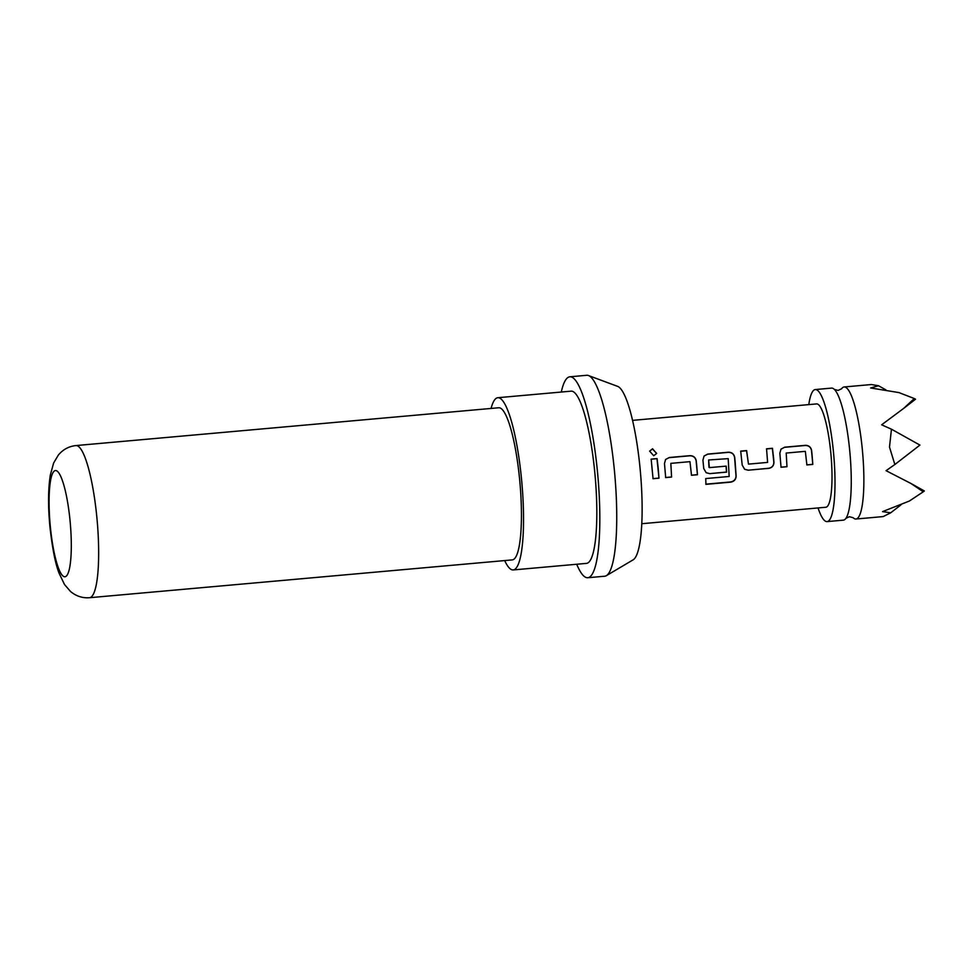 <?xml version="1.0" encoding="UTF-8"?>
<svg xmlns="http://www.w3.org/2000/svg" width="973" height="973" viewBox="0 0 973 973"><rect width="100%" height="100%" fill="white"/><g stroke="black" fill="none" stroke-linecap="round" stroke-linejoin="round"><path stroke-width="1.46" d="M652.567 448.772L656.593 453.503L653.698 455.729L649.623 451.131L652.567 448.772M649.648 451.083L652.494 449.027L656.641 453.382M834.372 389.419L838.094 390.416L841.584 388.774A66.286 12.552 84.9 0 1 844.138 386.974A66.286 12.552 84.9 0 1 862.333 449.526A66.286 12.552 84.9 0 1 855.96 519.023A66.286 12.552 84.9 0 1 853.126 517.709A66.286 12.552 84.9 0 1 853.114 517.709L849.393 516.712L845.902 518.354A66.286 12.552 -95.1 0 0 849.721 450.657A66.286 12.552 -95.1 0 0 834.372 389.419A66.286 12.552 -95.1 0 0 831.538 388.105L815.289 389.565A66.286 12.552 -95.1 0 0 808.794 404.61M855.96 519.023L883.192 516.578L890.721 512.795L882.56 511.616L909.366 501.034L923.28 491.791L910.874 483.435L886.062 470.677L894.856 464.51L889.492 447.094L891.45 429.19L881.635 424.812L903.649 408.417L914.304 398.541L898.918 392.581L870.653 387.972L878.497 385.746L871.382 384.542L844.138 386.974M818.038 507.942A66.286 12.552 -95.1 0 0 827.111 521.601L843.348 520.154A66.286 12.552 -95.1 0 0 845.902 518.354M827.111 521.601A66.286 12.552 -95.1 0 0 833.472 452.104A66.286 12.552 -95.1 0 0 815.289 389.565M561.299 392.034A100.864 19.095 84.9 0 1 569.813 376.806L586.731 375.286A100.864 19.095 84.9 0 1 588.47 375.542L617.624 386.366A87.424 16.553 84.9 0 1 640.1 468.645A87.424 16.553 84.9 0 1 633.143 559.828L606.374 575.663A100.864 19.095 84.9 0 1 604.707 576.223L587.789 577.731A100.864 19.095 84.9 0 1 576.709 564.255M588.47 375.542A100.864 19.095 84.9 0 1 614.401 470.458A100.864 19.095 84.9 0 1 606.374 575.663M569.813 376.806A100.864 19.095 84.9 0 1 597.495 471.978A100.864 19.095 84.9 0 1 587.789 577.731M491.073 408.441A86.451 16.371 84.9 0 1 497.823 397.714A86.451 16.371 84.9 0 1 521.54 479.288A86.451 16.371 84.9 0 1 513.221 569.935A86.451 16.371 84.9 0 1 504.683 560.57M497.823 397.714L571.102 391.158A86.451 16.371 84.9 0 1 594.819 472.732A86.451 16.371 84.9 0 1 586.512 563.379L513.221 569.935M75.943 445.573L498.723 407.76A76.368 14.461 84.9 0 1 519.667 479.823A76.368 14.461 84.9 0 1 512.333 559.889L89.552 597.714C82.523 598.261 76.186 596.181 70.53 591.499L64.486 584.481L59.073 573.182C55.364 563.744 52.311 548.237 49.915 526.648C47.993 506.483 48.115 489.31 50.304 475.128L53.612 463.039L58.331 455.072C63.063 449.453 68.937 446.291 75.943 445.573A76.368 14.461 84.9 0 1 96.886 517.636A76.368 14.461 84.9 0 1 89.552 597.714M641.791 523.717L825.822 507.249A51.873 9.815 -95.1 0 0 830.808 452.859A51.873 9.815 -95.1 0 0 816.578 403.917L632.547 420.372M812.041 454.537L812.808 464.413L806.885 464.948L805.34 451.338L786.208 453.053L786.975 466.724L781.051 467.259L779.847 453.211L781.003 449.149L784.688 447.191L805.401 445.33C808.782 445.379 810.85 447.069 811.604 450.377L812.041 454.537M773.571 457.979L773.949 462.248C773.851 465.666 772.148 467.697 768.828 468.354L748.115 470.202L744.637 469.29L742.204 465.082L740.708 451.119L746.632 450.596L748.48 464.121L767.612 462.406L766.554 448.808L772.465 448.285L773.571 457.979M735.114 461.421L736.135 476.247C735.892 479.543 734.104 481.501 730.772 482.134L705.924 484.359L705.741 478.57L729.166 476.478L728.205 458.636L708.636 459.986L709.378 467.624L726.186 466.116L726.612 472.124L709.658 473.644L706.167 472.72L703.747 468.524L702.932 460.095L704.075 456.021L707.772 454.063L728.485 452.214C731.866 452.263 733.934 453.941 734.688 457.261L735.114 461.421M696.656 464.863L697.434 474.739L691.511 475.274L689.954 461.652L670.835 463.367L671.589 477.05L665.678 477.585L664.474 463.537L665.617 459.463L669.315 457.505L690.027 455.656C693.408 455.705 695.476 457.383 696.23 460.691L696.656 464.863M658.198 468.305L658.976 478.181L653.053 478.716L651.168 459.134L657.091 458.599L658.198 468.305M786.208 453.053L786.975 466.724M708.636 459.986L708.94 467.259M670.835 463.367L671.589 477.05M891.45 429.19L919.935 445.099L894.856 464.51M910.874 483.435L924.35 490.964L923.28 491.791M900.937 504.902L890.721 512.795M878.497 385.746L885.929 389.893M914.304 398.541L915.52 399.222L903.649 408.417M651.083 459.268L657.091 458.599M656.994 458.745L658.976 478.181M658.855 478.096L652.944 478.631M665.568 459.524L669.315 457.505M671.479 476.977L665.568 477.5M669.229 457.651L689.93 455.79C693.311 455.838 695.379 457.492 696.121 460.776L697.434 474.739M697.313 474.666L691.402 475.189M704.026 456.094L707.675 454.209L728.388 452.348C731.769 452.396 733.837 454.05 734.579 457.334L736.014 476.113C735.77 479.373 733.983 481.319 730.65 481.939L730.772 482.134M730.65 481.939L705.802 484.165M726.077 466.103L726.503 472.051L709.658 473.644M709.536 473.571L706.106 472.683M766.456 448.942L772.367 448.419L773.839 462.224C773.742 465.605 772.027 467.624 768.706 468.268L748.115 470.202M748.006 470.129L744.564 469.241M740.623 451.265L746.534 450.73L748.48 464.121M780.954 449.21L784.688 447.191M786.853 466.651L780.942 467.186M784.603 447.325L805.303 445.476C808.697 445.512 810.752 447.179 811.506 450.45L812.808 464.413M812.686 464.34L806.775 464.863M50.316 526.454A53.32 10.095 -95.1 0 0 65.3 576.697A53.32 10.095 -95.1 0 0 70.068 520.871A53.32 10.095 -95.1 0 0 55.084 470.628A53.32 10.095 -95.1 0 0 50.316 526.454"/></g></svg>
